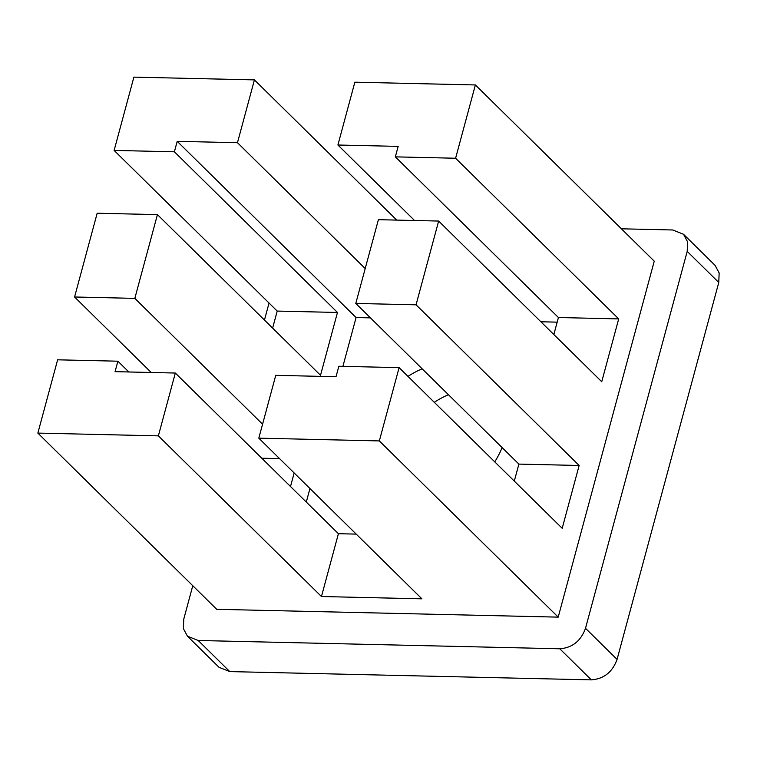 <?xml version="1.0" encoding="UTF-8"?>
<svg xmlns="http://www.w3.org/2000/svg" width="757" height="757" viewBox="0 0 757 757"><rect width="100%" height="100%" fill="white"/><g stroke="black" fill="none" stroke-linecap="round" stroke-linejoin="round"><path stroke-width="1.14" d="M621.402 228.803L672.765 229.986L683.514 234.273L715.081 265.376L719.15 272.936L718.772 282.484L617.069 659.394C612.451 672.084 603.868 678.906 591.34 679.871L229.768 671.591L219.019 667.296L187.452 636.202L183.393 628.632L183.771 619.094L192.77 585.719M683.514 234.273L687.583 241.843L687.205 251.381L585.502 628.301C580.884 640.99 572.301 647.812 559.773 648.777L198.202 640.488L187.452 636.202M264.458 320.05L269.047 303.037M414.543 220.505L337.906 145.013L354.853 82.191L475.377 84.954L654.247 261.165L558.202 617.135L216.72 609.309L37.85 433.099L57.627 359.812L117.884 361.193L128.832 371.98M434.281 402.289A81.794 63.38 134.6 0 1 448.437 394.709M422.132 368.791A81.794 63.38 -45.4 0 0 407.976 376.371M370.447 317.874L356.083 317.543L342.912 366.35M309.944 488.539L306.292 502.071M557.18 322.151L540.886 321.772M494.756 461.865A81.794 63.38 -45.4 0 0 502.128 447.595M558.202 617.135L379.333 440.924L258.809 438.161L421.895 598.825L321.46 596.525L158.374 435.862L37.85 433.099M151.211 372.491L74.574 296.99L97.17 213.237L157.437 214.619L320.523 375.283L337.471 312.461L174.384 151.797L177.214 141.332L237.471 142.704L365.205 268.546M272.624 328.093L277.213 311.08L114.127 150.416L133.894 77.129L254.418 79.892L396.744 220.098M114.127 150.416L174.384 151.797M254.418 79.892L237.471 142.704M379.333 440.924L399.1 367.637L562.196 528.301L579.143 465.479L416.057 304.816L438.653 221.053L601.739 381.727L618.696 318.905L455.6 158.241L395.343 156.86L398.163 146.385L337.906 145.013M455.6 158.241L475.377 84.954M258.809 438.161L275.756 375.34L336.013 376.721L338.843 366.256L399.1 367.637M514.296 481.111L518.886 464.098L355.79 303.434L378.396 219.681L438.653 221.053M553.84 334.537L558.429 317.524L395.343 156.86M356.206 534.111L338.407 533.704L175.321 373.04L115.064 371.659L117.884 361.193M321.46 596.525L338.407 533.704M158.374 435.862L175.321 373.04M290.508 486.514L294.161 472.993M262.575 424.213L134.831 298.372L157.437 214.619M356.083 317.543L177.214 141.332M261.771 458.212L279.57 458.619M74.574 296.99L134.831 298.372M277.213 311.08L337.471 312.461M579.143 465.479L518.886 464.098M416.057 304.816L355.79 303.434M618.696 318.905L558.429 317.524M718.772 282.484L687.205 251.381M617.069 659.394L585.502 628.301M591.34 679.871L559.773 648.777M229.768 671.591L198.202 640.488"/></g></svg>
